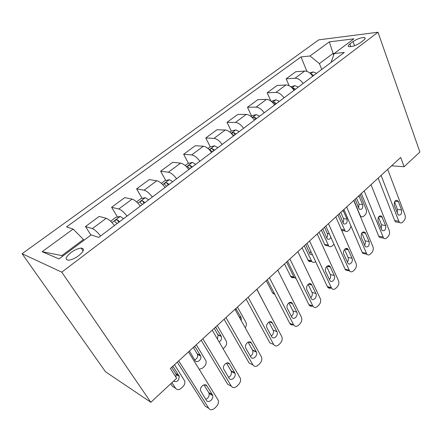 <?xml version="1.0" encoding="UTF-8"?>
<svg xmlns="http://www.w3.org/2000/svg" width="442" height="442" viewBox="0 0 442 442"><rect width="100%" height="100%" fill="white"/><g stroke="black" fill="none" stroke-linecap="round" stroke-linejoin="round"><path stroke-width="0.66" d="M78.737 255.653C84.041 251.128 84.858 248.603 81.184 248.084C78.184 248.338 74.77 249.829 70.941 252.57C65.526 257.117 64.703 259.664 68.477 260.211C71.505 259.924 74.925 258.404 78.737 255.653M61.77 272.156L150.816 402.286L105.5 371.75L22.1 253.719L318.77 39.857L377.993 32.233L61.77 272.156L22.1 253.719M391.584 165.805L404.087 166.739L400.69 157.463L170.358 368.512L176.651 378.258L150.816 402.286M353.025 41.542L349.849 43.918C348.069 45.311 347.71 46.222 348.771 46.653C352.031 46.885 355.893 45.57 360.368 42.703L363.562 40.288C365.269 38.94 365.622 38.056 364.617 37.636C361.374 37.382 357.512 38.686 353.025 41.542L354.567 45.697M334.467 53.311L333.008 53.46L319.395 63.609L309.997 55.99L300.996 56.913L66.543 226.917L73.14 229.067L83.45 239.487L61.869 255.575L62.902 256.006M309.997 55.99L329.329 41.863L353.854 38.841L334.224 53.493L331.091 62.399M73.14 229.067L42.156 251.702L58.99 258.924L91.146 234.923L98.737 237.398L344.301 52.454L334.224 53.493M404.087 166.739L419.9 152.031L377.993 32.233M333.655 55.117L329.329 41.863M321.732 69.449L319.395 63.609M83.963 240.282L83.45 239.487M300.996 56.913L306.93 71.372M312.748 76.217C310.262 72.764 307.577 71.04 304.698 71.051L295.759 71.748L286.167 78.809L289.134 85.754M100.561 236.022C97.35 231.973 94.599 229.508 92.312 228.625L85.477 226.525L90.947 235.072M85.477 226.525L99.201 216.42L106.218 218.309C108.555 219.121 111.307 221.536 114.467 225.547M127.025 216.094C123.904 212.116 121.152 209.751 118.771 208.994L111.599 207.298L117.517 217.011M111.599 207.298L124.743 197.624L132.081 199.121C134.506 199.812 137.258 202.132 140.329 206.071M152.346 197.022C149.319 193.115 146.567 190.839 144.098 190.204L136.622 188.878L142.136 198.37M136.622 188.878L149.225 179.601L156.844 180.745C159.358 181.325 162.103 183.552 165.087 187.425M176.601 178.75C173.662 174.91 170.916 172.728 168.369 172.198L160.617 171.214L165.767 180.502M160.617 171.214L172.712 162.313L180.59 163.131C183.176 163.606 185.916 165.744 188.817 169.551M199.861 161.236C196.994 157.463 194.259 155.357 191.64 154.932L183.651 154.264L188.469 163.358M183.651 154.264L195.259 145.716L203.37 146.23C206.022 146.606 208.757 148.667 211.58 152.413M222.177 144.429C219.392 140.716 216.657 138.689 213.983 138.357L205.768 137.981L210.287 146.893M205.768 137.981L216.934 129.766L225.249 129.998C227.95 130.285 230.68 132.274 233.431 135.954M243.614 128.285C240.896 124.633 238.172 122.683 235.442 122.434L227.033 122.329L231.288 131.097M227.033 122.329L237.774 114.428L246.271 114.401C249.028 114.605 251.747 116.522 254.426 120.141M264.211 112.771C261.565 109.174 258.852 107.295 256.073 107.124L247.492 107.273L251.537 115.97M247.492 107.273L257.83 99.665L266.493 99.4C269.294 99.527 272.001 101.373 274.615 104.936M284.029 97.848C281.449 94.306 278.747 92.494 275.924 92.4L267.189 92.776L270.874 101.041M267.189 92.776L277.145 85.45L285.952 84.958C288.797 85.019 291.493 86.798 294.041 90.306M303.107 83.477C300.588 79.996 297.897 78.245 295.041 78.217L286.167 78.809M42.156 251.702L61.869 255.575M387.689 169.374L405.027 215.088C405.662 217.304 405.27 219.254 403.844 220.945L402.601 222.177C401.596 223.1 400.623 223.216 399.673 222.525L398.789 221.232L381.098 175.419M378.164 178.104L394.706 220.591L398.789 221.232M401.557 210.005C401.949 213.817 400.855 215.486 398.275 215L394.319 205.574C393.899 201.767 394.988 200.082 397.573 200.519L398.386 201.662L401.557 210.005L397.457 209.436L397.225 213.116M394.546 201.845L397.457 209.436M397.54 222.188L395.59 221.878L394.706 220.591M360.136 194.618L366.186 209.425C366.838 211.525 366.468 213.364 365.07 214.95L363.849 216.099C362.86 216.967 361.887 217.072 360.943 216.409L360.053 215.182L353.893 200.342M309.731 72.93L313.174 71.924L316.599 73.317M358.611 207.978L359.048 204.099L356.512 197.944M313.864 75.378L311.035 74.107M355.191 199.154L358.733 208.276L359.484 209.293C362.048 209.773 363.12 208.21 362.689 204.602L358.849 195.8M371.026 184.645L389.264 230.608C389.938 232.84 389.535 234.824 388.059 236.569L386.778 237.846C385.656 238.862 384.584 238.956 383.573 238.127L364.191 190.905M361.357 193.508L378.744 236.227L382.805 236.973M385.634 225.536C386.021 229.542 384.849 231.216 382.115 230.558L378.087 221.204C377.672 217.204 378.838 215.508 381.59 216.116L385.634 225.536L381.562 224.856L381.181 228.879M378.462 217.127L381.562 224.856M381.7 237.779L379.512 237.376L378.744 236.227M353.749 200.475L372.943 246.686C373.65 248.929 373.241 250.951 371.716 252.752L370.385 254.073C369.131 255.194 367.965 255.261 366.882 254.272L346.655 206.972M343.926 209.475L362.219 252.415L366.247 253.277M369.142 241.619C369.512 245.835 368.252 247.514 365.357 246.664L361.269 237.398C360.865 233.188 362.12 231.486 365.031 232.293L369.142 241.619L365.098 240.835C365.617 242.315 365.435 243.763 364.551 245.177M361.81 232.995L365.098 240.835M365.291 253.929L362.854 253.399L362.219 252.415M335.815 216.906L356.025 263.344C356.771 265.603 356.357 267.664 354.777 269.521L353.396 270.891C351.992 272.123 350.721 272.156 349.572 270.979L328.45 223.652M325.837 226.05L345.091 269.189L349.081 270.178M352.042 258.294C353.528 261.31 349.904 265.835 347.981 263.338L343.821 254.194C342.318 251.161 345.92 246.642 347.876 249.084L352.042 258.294L348.036 257.388C348.611 259.018 348.368 260.57 347.296 262.051M344.556 249.465L348.036 257.388M348.29 270.659L345.583 269.99L345.091 269.189M351.042 226.182L349.567 229.569L348.302 230.757C347.202 231.707 346.141 231.785 345.13 230.995L337.909 214.989M290.77 86.798L294.897 85.615L298.322 87.085M342.854 222.68C343.76 221.376 343.953 219.994 343.44 218.536L340.788 212.353M343.699 230.73L341.721 230.475M295.483 89.218L293.273 87.93L292.151 88.013M339.252 213.757L343.611 223.845C346.329 224.486 347.473 222.917 347.053 219.133L343.036 210.293M319.08 232.243L324.577 244.349L325.213 245.288L327.627 245.807M333.948 244.227L332.235 245.907C331.008 246.951 329.854 247.001 328.776 246.056L321.378 230.138M271.195 101.279L275.935 99.82L279.355 101.367M326.561 237.857C327.627 236.509 327.876 235.045 327.312 233.459L324.527 227.249M276.405 103.588L274.195 102.246L272.609 102.522M322.771 228.862L327.202 238.873C328.633 239.868 329.859 239.36 330.881 237.354M302.074 247.818L308.328 260.736C309.251 261.686 310.312 261.819 311.516 261.145M315.621 261.565L315.616 261.57C314.245 262.719 312.991 262.73 311.853 261.614L304.273 245.807M250.951 116.406L251.802 115.771L256.25 114.566L259.658 116.202M309.693 253.537L310.859 251.387M253.813 119.307L254.653 119.97M256.598 118.506L254.382 117.113L252.36 117.66M305.709 244.492L310.212 254.399L312.488 254.868M317.196 233.967L338.478 280.62C339.268 282.891 338.843 284.991 337.207 286.913L335.776 288.333C334.213 289.692 332.826 289.676 331.622 288.294L309.544 240.978M307.052 243.26L327.334 286.593L331.279 287.709M334.312 275.593C335.931 278.747 331.865 283.466 329.959 280.62L325.721 271.62C324.074 268.443 328.13 263.725 330.075 266.526L334.312 275.593L330.345 274.554C330.981 276.338 330.66 277.996 329.389 279.526M326.671 266.576L330.345 274.554M331.235 287.698C329.842 288.538 328.655 288.361 327.671 287.167L327.334 286.593M284.477 263.946L290.858 276.703C291.753 277.764 292.842 277.99 294.123 277.383M296.168 278.709L293.996 277.14L286.56 262.04M229.901 132.136L231.337 131.059L235.796 129.887L239.188 131.617M232.044 134.197L233.989 135.534M236.006 134.014L233.79 132.561L231.404 133.512M297.847 251.697L320.279 298.543C321.107 300.831 320.677 302.969 318.98 304.958L317.494 306.433C315.743 307.925 314.24 307.859 312.986 306.24L289.891 258.984M287.538 261.139L308.903 304.643L312.803 305.908M315.903 293.543C317.676 296.847 313.113 301.77 311.24 298.543L306.925 289.714C305.124 286.377 309.687 281.466 311.599 284.654L315.903 293.543L311.986 292.366C312.682 294.317 312.284 296.079 310.787 297.648M308.118 284.361L311.986 292.366M312.671 305.864C311.207 306.571 310.013 306.278 309.085 304.98L308.903 304.643M277.72 270.134L301.372 317.163C302.251 319.461 301.814 321.638 300.052 323.699L298.505 325.229C296.549 326.865 294.924 326.743 293.637 324.864L269.443 277.72M267.244 279.736L289.764 323.395L293.604 324.809M296.786 312.19C298.72 315.654 293.604 320.781 291.808 317.146L287.394 308.516C285.421 305.013 290.554 299.897 292.394 303.499L296.786 312.19L292.924 310.864C293.681 312.991 293.19 314.848 291.449 316.444M288.858 302.858L292.924 310.864M293.35 324.715C291.831 325.273 290.643 324.853 289.792 323.45L289.764 323.395M256.78 289.328L281.792 336.622C282.637 338.92 282.173 341.102 280.383 343.169L278.775 344.76C276.709 346.484 275.001 346.384 273.653 344.456L248.161 297.223M246.122 299.09L269.874 342.876L273.653 344.456M276.913 331.572L276.974 331.688C278.869 335.251 273.499 340.346 271.697 336.66L266.985 327.881C265.134 324.196 270.592 319.262 272.355 322.992L276.913 331.572L273.173 330.202C273.907 332.5 273.289 334.417 271.327 335.964M268.858 322.113L273.112 330.086M234.962 309.317L261.504 357.048C262.205 359.313 261.681 361.44 259.924 363.418L258.255 365.075C256.1 366.877 254.316 366.816 252.901 364.893L225.978 317.549M224.122 319.246L249.189 363.142L252.901 364.893M256.244 351.733L256.421 352.108C258.067 355.782 252.631 360.584 250.813 357.026L245.724 347.953C244.144 344.169 249.664 339.544 251.437 343.136L256.244 351.733L252.509 350.075L252.686 350.451C253.288 352.904 252.515 354.838 250.376 356.252M248.067 342.163L252.509 350.075M212.215 330.157L240.382 378.313C240.934 380.534 240.354 382.595 238.636 384.496L236.895 386.22C234.652 388.104 232.785 388.087 231.293 386.17L202.845 338.743M201.187 340.263L227.663 384.231L231.293 386.17M234.724 372.722L235.006 373.374C236.398 377.125 230.901 381.667 229.072 378.236L223.597 368.86C222.287 364.998 227.862 360.655 229.647 364.109L234.724 372.722L231.067 370.882L231.354 371.523C231.801 374.142 230.862 376.081 228.536 377.346M226.448 363.064L231.067 370.882M266.25 280.648L272.769 293.212L274.825 294.438M207.989 148.501L210.066 146.948L214.525 145.821L217.906 147.645M214.597 150.142L212.375 148.623C210.53 148.711 209.806 149.225 210.193 150.164L212.497 151.722M185.165 165.557L187.933 163.485L192.392 162.402L195.751 164.33M256.879 289.234L265.261 305.361M192.309 166.927L190.088 165.347C188.176 165.43 187.441 165.977 187.878 166.977L190.121 168.573M161.374 183.331L164.888 180.706L169.341 179.667L172.678 181.712M237.437 307.052L245.923 322.395C246.68 324.152 246.454 325.953 245.244 327.787M169.087 184.413L166.833 182.75C164.905 182.855 164.153 183.43 164.59 184.474L166.805 186.132M241.304 320.704L241.183 317.688L235.79 308.555M136.545 201.878L140.871 198.646L145.319 197.668L148.623 199.828M217.254 325.539L226.315 341.218C227.017 343.351 226.519 345.335 224.823 347.158L223.133 348.755M217.464 339.091L218.072 335.047L214.188 328.351M144.877 202.646L142.573 200.878C140.639 201.027 139.882 201.635 140.285 202.707L142.501 204.436M219.127 341.926C221.193 340.622 221.928 338.815 221.326 336.495L215.547 327.102M110.616 221.249L115.821 217.365L120.252 216.442L123.522 218.729M196.298 344.743L205.939 360.755C206.497 362.849 205.95 364.766 204.298 366.512L202.618 368.092L199.287 369.335M194.613 359.887C196.994 358.832 197.961 357.009 197.513 354.423L193.336 347.456M119.611 221.674L117.252 219.796C115.329 219.989 114.55 220.635 114.926 221.735L117.13 223.547M189.48 350.992L194.972 360.468C196.773 363.716 202.071 359.573 200.696 356.025L195.43 347.263L194.524 346.368M188.485 351.904L218.354 400.458C218.768 402.623 218.138 404.618 216.464 406.447L214.646 408.242C212.309 410.215 210.353 410.248 208.779 408.342L178.701 360.865M177.264 362.186L205.237 406.198L208.779 408.342M212.298 394.59L212.685 395.524C213.817 399.341 208.259 403.645 206.408 400.341L200.546 390.662C199.502 386.739 205.132 382.645 206.939 385.971L212.298 394.59L208.734 392.551L209.116 393.474C209.398 396.264 208.276 398.209 205.757 399.303M203.939 384.872L208.734 392.551M170.761 383.733L172.485 386.369L175.557 388.231L171.921 382.656M174.513 364.705L184.762 381.054C185.176 383.087 184.579 384.943 182.971 386.617L181.231 388.258C178.982 390.059 177.093 390.048 175.557 388.231M175.927 377.142L176.148 374.545L175.772 373.672L171.673 367.308M173.562 381.131C177.043 382.352 178.933 380.744 179.242 376.319L173.623 367.274L172.667 366.39M295.041 78.217L304.698 71.051M275.924 92.4L285.952 84.958M256.073 107.124L266.493 99.4M235.442 122.434L246.271 114.401M213.983 138.357L225.249 129.998M191.64 154.932L203.37 146.23M168.369 172.198L180.59 163.131M144.098 190.204L156.844 180.745M118.771 208.994L132.081 199.121M92.312 228.625L106.218 218.309M350.876 46.675L349.849 43.918M398.386 201.662L394.921 201.22M313.063 71.952L310.671 73.742M359.048 204.099L362.689 204.602M358.048 196.535L359.457 196.712M312.196 75.444L311.66 74.14M382.297 217.149L378.822 216.613M365.628 233.199L362.158 232.564M348.351 249.835L344.909 249.095M344.362 229.901L341.218 229.321M294.786 85.643L291.924 87.787M343.44 218.536L347.053 219.133M342.274 210.989L343.666 211.204M294.223 90.168L293.273 87.93M328.141 245.111L324.577 244.349M275.825 99.848L272.454 102.373M327.312 233.459L329.318 233.851M275.195 104.5L274.195 102.246M311.361 260.852L307.836 259.979M256.139 114.594L252.222 117.528M255.432 119.384L254.382 117.113M330.417 267.095L327.036 266.25M293.996 277.14L290.516 276.156M235.68 129.915L231.183 133.285M234.895 134.849L233.79 132.561M311.803 285.013L308.516 284.068M292.466 303.632L289.306 302.588M272.355 322.992L269.371 321.859M251.437 343.136L248.669 341.942M229.647 364.109L227.155 362.882M274.322 293.46L272.581 292.897M214.414 145.849L209.287 149.689M213.541 150.932L212.375 148.623M192.281 162.429L186.474 166.778M191.314 167.673L190.088 165.347M169.231 179.695L162.695 184.59M239.122 316.792L241.128 317.577M235.337 308.975L236.619 309.455M168.17 185.104L166.866 182.767M145.203 197.69L137.882 203.176M217.895 334.693L221.149 336.141M215.16 327.461L216.414 328.003M144.037 203.281L142.661 200.922M120.141 216.464L111.964 222.591M197.231 353.81L200.414 355.418M194.209 346.661L195.43 347.263M118.859 222.243L117.406 219.873M206.939 385.971L204.773 384.755M175.772 373.672L178.861 375.44M172.435 366.611L173.623 367.274M83.102 251.012L81.184 248.084M365.031 38.785L364.617 37.636M395.59 221.878L399.673 222.525M397.573 200.519L396.01 200.325M360.943 216.409L360.324 216.309M379.512 237.376L383.573 238.127M381.59 216.116L379.822 215.845M362.854 253.399L366.882 254.272M365.031 232.293L363.042 231.928M345.583 269.99L349.572 270.979M347.876 249.084L345.644 248.608M345.13 230.995L341.666 230.354M328.776 246.056L325.213 245.288M311.853 261.614L308.328 260.736M327.671 287.167L331.622 288.294M330.075 266.526L327.605 265.907M294.333 277.692L290.858 276.703M309.085 304.98L312.986 306.24M311.599 284.654L308.881 283.869M289.792 323.45L293.637 324.864M292.394 303.499L289.438 302.521M276.974 331.688L273.173 330.202M256.421 352.108L252.686 350.451M235.006 373.374L231.354 371.523M274.482 293.77L272.769 293.212M239.188 316.903L241.183 317.688M168.153 185.121L166.838 182.75M218.072 335.047L221.326 336.495M143.987 203.314L142.573 200.878M197.513 354.423L200.696 356.025M118.782 222.298L117.252 219.796M212.685 395.524L209.116 393.474M176.148 374.545L179.242 376.319"/></g></svg>
